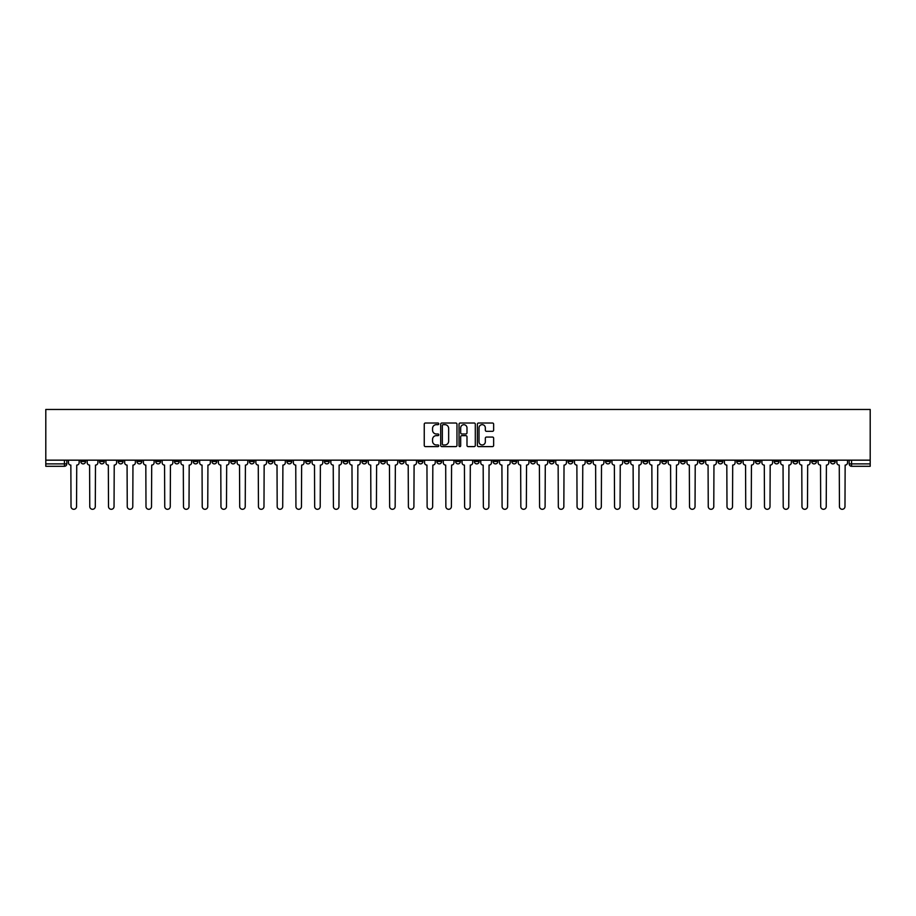 <?xml version="1.0" encoding="UTF-8"?>
<svg xmlns="http://www.w3.org/2000/svg" width="916" height="916" viewBox="0 0 916 916"><rect width="100%" height="100%" fill="white"/><g stroke="black" fill="none" stroke-linecap="round" stroke-linejoin="round"><path stroke-width="1.37" d="M438.775 423.845A0.824 0.824 0 0 0 437.951 423.02L425.425 423.02A1.179 1.179 0 0 0 424.245 424.2L424.245 445.428A1.179 1.179 0 0 0 425.425 446.607L437.951 446.607A0.824 0.824 0 0 0 438.775 445.783A0.824 0.824 0 0 0 437.951 444.958L436.337 444.958A3.778 3.778 0 0 1 432.558 441.18L432.558 439.417A3.778 3.778 0 0 1 436.337 435.638L437.951 435.638A0.824 0.824 0 0 0 438.775 434.814A0.824 0.824 0 0 0 437.951 433.989L436.337 433.989A3.778 3.778 0 0 1 432.558 430.211L432.558 428.448A3.778 3.778 0 0 1 436.337 424.669L437.951 424.669A0.824 0.824 0 0 0 438.775 423.845M699.24 460.164L699.24 461.481L704.049 461.481A2.405 2.405 0 0 1 701.645 463.885A2.405 2.405 0 0 1 699.24 461.481L699.24 460.164M586.79 460.164L586.79 461.481L591.599 461.481A2.405 2.405 0 0 1 589.194 463.885A2.405 2.405 0 0 1 586.79 461.481L586.79 460.164M568.046 460.164L568.046 461.481L572.855 461.481A2.405 2.405 0 0 1 570.45 463.885A2.405 2.405 0 0 1 568.046 461.481L568.046 460.164M455.595 460.164L455.595 461.481L460.405 461.481A2.405 2.405 0 0 1 458 463.885A2.405 2.405 0 0 1 455.595 461.481L455.595 460.164M436.852 460.164L436.852 461.481L441.661 461.481A2.405 2.405 0 0 1 439.256 463.885A2.405 2.405 0 0 1 436.852 461.481L436.852 460.164M418.108 460.164L418.108 461.481L422.917 461.481A2.405 2.405 0 0 1 420.513 463.885A2.405 2.405 0 0 1 418.108 461.481L418.108 460.164M380.632 460.164L380.632 461.481L385.43 461.481A2.405 2.405 0 0 1 383.037 463.885A2.405 2.405 0 0 1 380.632 461.481L380.632 460.164M343.145 461.481L343.145 460.164L343.145 461.481A2.405 2.405 0 0 0 345.55 463.885A2.405 2.405 0 0 1 343.145 461.481L347.954 461.481A2.405 2.405 0 0 1 345.55 463.885A2.405 2.405 0 0 0 347.954 461.481L347.954 460.164L347.954 461.481M324.401 461.481L324.401 460.164L324.401 461.481A2.405 2.405 0 0 0 326.806 463.885A2.405 2.405 0 0 1 324.401 461.481L329.21 461.481A2.405 2.405 0 0 1 326.806 463.885M305.658 461.481L305.658 460.164L305.658 461.481A2.405 2.405 0 0 0 308.062 463.885A2.405 2.405 0 0 1 305.658 461.481L310.467 461.481A2.405 2.405 0 0 1 308.062 463.885A2.405 2.405 0 0 0 310.467 461.481L310.467 460.164L310.467 461.481M286.926 460.164L286.926 461.481L291.723 461.481A2.405 2.405 0 0 1 289.319 463.885A2.405 2.405 0 0 1 286.926 461.481L286.926 460.164M268.182 460.164L268.182 461.481L272.979 461.481A2.405 2.405 0 0 1 270.586 463.885A2.405 2.405 0 0 1 268.182 461.481L268.182 460.164M249.438 460.164L249.438 461.481L254.247 461.481A2.405 2.405 0 0 1 251.843 463.885A2.405 2.405 0 0 1 249.438 461.481L249.438 460.164M230.695 461.481L230.695 460.164L230.695 461.481A2.405 2.405 0 0 0 233.099 463.885A2.405 2.405 0 0 1 230.695 461.481L235.504 461.481A2.405 2.405 0 0 1 233.099 463.885M193.207 461.481L193.207 460.164L193.207 461.481A2.405 2.405 0 0 0 195.612 463.885A2.405 2.405 0 0 1 193.207 461.481L198.016 461.481A2.405 2.405 0 0 1 195.612 463.885A2.405 2.405 0 0 0 198.016 461.481L198.016 460.164L198.016 461.481M174.475 461.481L174.475 460.164L174.475 461.481A2.405 2.405 0 0 0 176.868 463.885A2.405 2.405 0 0 1 174.475 461.481L179.273 461.481A2.405 2.405 0 0 1 176.868 463.885A2.405 2.405 0 0 0 179.273 461.481L179.273 460.164L179.273 461.481M155.731 461.481L155.731 460.164L155.731 461.481A2.405 2.405 0 0 0 158.136 463.885A2.405 2.405 0 0 1 155.731 461.481L160.529 461.481A2.405 2.405 0 0 1 158.136 463.885A2.405 2.405 0 0 0 160.529 461.481L160.529 460.164L160.529 461.481M136.988 461.481L136.988 460.164L136.988 461.481A2.405 2.405 0 0 0 139.392 463.885A2.405 2.405 0 0 1 136.988 461.481L141.797 461.481A2.405 2.405 0 0 1 139.392 463.885M118.244 461.481L118.244 460.164L118.244 461.481A2.405 2.405 0 0 0 120.649 463.885A2.405 2.405 0 0 1 118.244 461.481L123.053 461.481A2.405 2.405 0 0 1 120.649 463.885A2.405 2.405 0 0 0 123.053 461.481L123.053 460.164L123.053 461.481M99.501 461.481L99.501 460.164L99.501 461.481A2.405 2.405 0 0 0 101.905 463.885A2.405 2.405 0 0 1 99.501 461.481L104.309 461.481A2.405 2.405 0 0 1 101.905 463.885A2.405 2.405 0 0 0 104.309 461.481L104.309 460.164L104.309 461.481M492.465 431.333A1.179 1.179 0 0 0 493.644 430.154L493.644 424.2A1.179 1.179 0 0 0 492.465 423.02L478.553 423.02A1.179 1.179 0 0 0 477.373 424.2L477.373 445.428A1.179 1.179 0 0 0 478.553 446.607L492.465 446.607A1.179 1.179 0 0 0 493.644 445.428L493.644 438.237A1.179 1.179 0 0 0 492.465 437.058L486.51 437.058A1.179 1.179 0 0 0 485.331 438.237L485.331 441.798A3.16 3.16 0 0 1 482.171 444.958A3.16 3.16 0 0 1 479.022 441.798L479.022 427.829A3.16 3.16 0 0 1 482.171 424.669A3.16 3.16 0 0 1 485.331 427.829L485.331 430.154A1.179 1.179 0 0 0 486.51 431.333L492.465 431.333M870.2 460.164L45.8 460.164L45.8 409.463L870.2 409.463L870.2 466.29L851.582 466.29A2.405 2.405 0 0 1 849.178 463.885L870.2 463.885M456.97 424.2A1.179 1.179 0 0 0 455.79 423.02L441.878 423.02A1.179 1.179 0 0 0 440.699 424.2L440.699 445.428A1.179 1.179 0 0 0 441.878 446.607L455.79 446.607A1.179 1.179 0 0 0 456.97 445.428L456.97 424.2M460.21 423.02L474.122 423.02A1.179 1.179 0 0 1 475.301 424.2L475.301 445.428A1.179 1.179 0 0 1 474.122 446.607L468.168 446.607A1.179 1.179 0 0 1 466.988 445.428L466.988 436.817A1.179 1.179 0 0 0 465.809 435.638L461.859 435.638A1.179 1.179 0 0 0 460.679 436.817L460.679 445.783A0.824 0.824 0 0 1 459.855 446.607A0.824 0.824 0 0 1 459.03 445.783L459.03 424.2A1.179 1.179 0 0 1 460.21 423.02M849.178 460.164L849.178 463.885A2.405 2.405 0 0 0 851.582 466.29L851.582 460.164M66.822 460.164L66.822 463.885L66.822 460.164M64.418 460.164L64.418 466.29L45.8 466.29L45.8 463.885L66.822 463.885A2.405 2.405 0 0 1 64.418 466.29A2.405 2.405 0 0 0 66.822 463.885M45.8 460.164L45.8 463.885M835.243 460.164L835.243 461.481A2.405 2.405 0 0 1 832.839 463.885A2.405 2.405 0 0 1 830.434 461.481L835.243 461.481M830.434 460.164L830.434 461.481M816.5 460.164L816.5 461.481A2.405 2.405 0 0 1 814.095 463.885A2.405 2.405 0 0 1 811.691 461.481L816.5 461.481M811.691 460.164L811.691 461.481M797.756 461.481L797.756 460.164L797.756 461.481A2.405 2.405 0 0 1 795.351 463.885A2.405 2.405 0 0 1 792.947 461.481L797.756 461.481A2.405 2.405 0 0 1 795.351 463.885M792.947 460.164L792.947 461.481M779.012 460.164L779.012 461.481A2.405 2.405 0 0 1 776.608 463.885A2.405 2.405 0 0 1 774.203 461.481A2.405 2.405 0 0 0 776.608 463.885M774.203 460.164L774.203 461.481L779.012 461.481M760.269 460.164L760.269 461.481A2.405 2.405 0 0 1 757.864 463.885A2.405 2.405 0 0 1 755.471 461.481L760.269 461.481A2.405 2.405 0 0 1 757.864 463.885M755.471 460.164L755.471 461.481M741.525 460.164L741.525 461.481A2.405 2.405 0 0 1 739.132 463.885A2.405 2.405 0 0 1 736.727 461.481A2.405 2.405 0 0 0 739.132 463.885M736.727 460.164L736.727 461.481L741.525 461.481M722.793 460.164L722.793 461.481A2.405 2.405 0 0 1 720.388 463.885A2.405 2.405 0 0 1 717.984 461.481L722.793 461.481M717.984 460.164L717.984 461.481M704.049 460.164L704.049 461.481A2.405 2.405 0 0 1 701.645 463.885M685.305 460.164L685.305 461.481A2.405 2.405 0 0 1 682.901 463.885A2.405 2.405 0 0 1 680.496 461.481L685.305 461.481M680.496 460.164L680.496 461.481M666.562 460.164L666.562 461.481A2.405 2.405 0 0 1 664.157 463.885A2.405 2.405 0 0 1 661.753 461.481L666.562 461.481M661.753 460.164L661.753 461.481M647.818 460.164L647.818 461.481A2.405 2.405 0 0 1 645.414 463.885A2.405 2.405 0 0 1 643.021 461.481A2.405 2.405 0 0 0 645.414 463.885M643.021 460.164L643.021 461.481L647.818 461.481M629.074 460.164L629.074 461.481A2.405 2.405 0 0 1 626.681 463.885A2.405 2.405 0 0 1 624.277 461.481L629.074 461.481M624.277 460.164L624.277 461.481M610.342 460.164L610.342 461.481A2.405 2.405 0 0 1 607.938 463.885A2.405 2.405 0 0 1 605.533 461.481L610.342 461.481M605.533 460.164L605.533 461.481M591.599 460.164L591.599 461.481M572.855 460.164L572.855 461.481L572.855 460.164M554.111 460.164L554.111 461.481A2.405 2.405 0 0 1 551.707 463.885A2.405 2.405 0 0 1 549.302 461.481L554.111 461.481M549.302 460.164L549.302 461.481M535.368 460.164L535.368 461.481A2.405 2.405 0 0 1 532.963 463.885A2.405 2.405 0 0 1 530.57 461.481L535.368 461.481M530.57 460.164L530.57 461.481M516.624 460.164L516.624 461.481A2.405 2.405 0 0 1 514.231 463.885A2.405 2.405 0 0 1 511.826 461.481L516.624 461.481M511.826 460.164L511.826 461.481M497.892 460.164L497.892 461.481A2.405 2.405 0 0 1 495.487 463.885A2.405 2.405 0 0 1 493.083 461.481L497.892 461.481M493.083 460.164L493.083 461.481M479.148 460.164L479.148 461.481A2.405 2.405 0 0 1 476.744 463.885A2.405 2.405 0 0 1 474.339 461.481L479.148 461.481M474.339 460.164L474.339 461.481M460.405 460.164L460.405 461.481A2.405 2.405 0 0 1 458 463.885M441.661 460.164L441.661 461.481M422.917 461.481L422.917 460.164L422.917 461.481A2.405 2.405 0 0 1 420.513 463.885M404.174 460.164L404.174 461.481A2.405 2.405 0 0 1 401.769 463.885A2.405 2.405 0 0 1 399.376 461.481A2.405 2.405 0 0 0 401.769 463.885A2.405 2.405 0 0 0 404.174 461.481L399.376 461.481L399.376 460.164M385.43 461.481L385.43 460.164L385.43 461.481A2.405 2.405 0 0 1 383.037 463.885M366.698 460.164L366.698 461.481A2.405 2.405 0 0 1 364.293 463.885A2.405 2.405 0 0 1 361.889 461.481A2.405 2.405 0 0 0 364.293 463.885M361.889 460.164L361.889 461.481L366.698 461.481M329.21 460.164L329.21 461.481L329.21 460.164M291.723 461.481L291.723 460.164L291.723 461.481A2.405 2.405 0 0 1 289.319 463.885M272.979 461.481L272.979 460.164L272.979 461.481A2.405 2.405 0 0 1 270.586 463.885M254.247 461.481L254.247 460.164L254.247 461.481A2.405 2.405 0 0 1 251.843 463.885M235.504 460.164L235.504 461.481L235.504 460.164M216.76 461.481L216.76 460.164L216.76 461.481A2.405 2.405 0 0 1 214.355 463.885A2.405 2.405 0 0 1 211.951 461.481L216.76 461.481A2.405 2.405 0 0 1 214.355 463.885M211.951 460.164L211.951 461.481M141.797 460.164L141.797 461.481L141.797 460.164M85.566 460.164L85.566 461.481A2.405 2.405 0 0 1 83.161 463.885A2.405 2.405 0 0 1 80.757 461.481A2.405 2.405 0 0 0 83.161 463.885A2.405 2.405 0 0 0 85.566 461.481L85.566 460.164M80.757 460.164L80.757 461.481L85.566 461.481M443.172 424.669A0.824 0.824 0 0 0 442.348 425.493L442.348 444.134A0.824 0.824 0 0 0 443.172 444.958L444.878 444.958A3.778 3.778 0 0 0 448.657 441.18L448.657 428.448A3.778 3.778 0 0 0 444.878 424.669L443.172 424.669M466.988 427.887A3.16 3.16 0 0 0 463.84 424.726A3.16 3.16 0 0 0 460.679 427.887L460.679 432.81A1.179 1.179 0 0 0 461.859 433.989L465.809 433.989A1.179 1.179 0 0 0 466.988 432.81L466.988 427.887M68.448 460.164L68.448 462.683A2.405 2.405 139.8 0 0 70.853 465.088L71.024 506.537A2.759 2.759 139.8 0 0 73.795 509.296A2.759 2.759 139.8 0 0 76.555 506.537L76.738 465.088A2.405 2.405 139.8 0 0 79.142 462.683L79.142 460.164M87.192 460.164L87.192 462.683A2.405 2.405 139.8 0 0 89.596 465.088L89.768 506.537A2.759 2.759 139.8 0 0 92.539 509.296A2.759 2.759 139.8 0 0 95.298 506.537L95.482 465.088A2.405 2.405 139.8 0 0 97.886 462.683L97.886 460.164M105.935 460.164L105.935 462.683A2.405 2.405 139.8 0 0 108.328 465.088L108.512 506.537A2.759 2.759 139.8 0 0 111.271 509.296A2.759 2.759 139.8 0 0 114.042 506.537L114.225 465.088A2.405 2.405 139.8 0 0 116.618 462.683L116.618 460.164M124.668 460.164L124.668 462.683A2.405 2.405 139.8 0 0 127.072 465.088L127.255 506.537A2.759 2.759 139.8 0 0 130.015 509.296A2.759 2.759 139.8 0 0 132.786 506.537L132.957 465.088A2.405 2.405 139.8 0 0 135.362 462.683L135.362 460.164M143.411 460.164L143.411 462.683A2.405 2.405 139.8 0 0 145.816 465.088L145.999 506.537A2.759 2.759 139.8 0 0 148.758 509.296A2.759 2.759 139.8 0 0 151.518 506.537L151.701 465.088A2.405 2.405 139.8 0 0 154.106 462.683L154.106 460.164M162.155 460.164L162.155 462.683A2.405 2.405 139.8 0 0 164.559 465.088L164.743 506.537A2.759 2.759 139.8 0 0 167.502 509.296A2.759 2.759 139.8 0 0 170.261 506.537L170.445 465.088A2.405 2.405 139.8 0 0 172.849 462.683L172.849 460.164M180.899 460.164L180.899 462.683A2.405 2.405 139.8 0 0 183.303 465.088L183.475 506.537A2.759 2.759 139.8 0 0 186.246 509.296A2.759 2.759 139.8 0 0 189.005 506.537L189.188 465.088A2.405 2.405 139.8 0 0 191.593 462.683L191.593 460.164M199.642 460.164L199.642 462.683A2.405 2.405 139.8 0 0 202.047 465.088L202.218 506.537A2.759 2.759 139.8 0 0 204.989 509.296A2.759 2.759 139.8 0 0 207.749 506.537L207.932 465.088A2.405 2.405 139.8 0 0 210.337 462.683L210.337 460.164M218.386 460.164L218.386 462.683A2.405 2.405 139.8 0 0 220.779 465.088L220.962 506.537A2.759 2.759 139.8 0 0 223.722 509.296A2.759 2.759 139.8 0 0 226.492 506.537L226.676 465.088A2.405 2.405 139.8 0 0 229.069 462.683L229.069 460.164M237.118 460.164L237.118 462.683A2.405 2.405 139.8 0 0 239.523 465.088L239.706 506.537A2.759 2.759 139.8 0 0 242.465 509.296A2.759 2.759 139.8 0 0 245.236 506.537L245.408 465.088A2.405 2.405 139.8 0 0 247.812 462.683L247.812 460.164M255.862 460.164L255.862 462.683A2.405 2.405 139.8 0 0 258.266 465.088L258.449 506.537A2.759 2.759 139.8 0 0 261.209 509.296A2.759 2.759 139.8 0 0 263.98 506.537L264.151 465.088A2.405 2.405 139.8 0 0 266.556 462.683L266.556 460.164M274.605 460.164L274.605 462.683A2.405 2.405 139.8 0 0 277.01 465.088L277.193 506.537A2.759 2.759 139.8 0 0 279.952 509.296A2.759 2.759 139.8 0 0 282.712 506.537L282.895 465.088A2.405 2.405 139.8 0 0 285.3 462.683L285.3 460.164M293.349 460.164L293.349 462.683A2.405 2.405 139.8 0 0 295.754 465.088L295.937 506.537A2.759 2.759 139.8 0 0 298.696 509.296A2.759 2.759 139.8 0 0 301.456 506.537L301.639 465.088A2.405 2.405 139.8 0 0 304.043 462.683L304.043 460.164M312.093 460.164L312.093 462.683A2.405 2.405 139.8 0 0 314.497 465.088L314.669 506.537A2.759 2.759 139.8 0 0 317.44 509.296A2.759 2.759 139.8 0 0 320.199 506.537L320.382 465.088A2.405 2.405 139.8 0 0 322.787 462.683L322.787 460.164M330.836 460.164L330.836 462.683A2.405 2.405 139.8 0 0 333.229 465.088L333.413 506.537A2.759 2.759 139.8 0 0 336.183 509.296A2.759 2.759 139.8 0 0 338.943 506.537L339.126 465.088A2.405 2.405 139.8 0 0 341.519 462.683L341.519 460.164M349.569 460.164L349.569 462.683A2.405 2.405 139.8 0 0 351.973 465.088L352.156 506.537A2.759 2.759 139.8 0 0 354.916 509.296A2.759 2.759 139.8 0 0 357.687 506.537L357.858 465.088A2.405 2.405 139.8 0 0 360.263 462.683L360.263 460.164M368.312 460.164L368.312 462.683A2.405 2.405 139.8 0 0 370.717 465.088L370.9 506.537A2.759 2.759 139.8 0 0 373.659 509.296A2.759 2.759 139.8 0 0 376.43 506.537L376.602 465.088A2.405 2.405 139.8 0 0 379.006 462.683L379.006 460.164M387.056 460.164L387.056 462.683A2.405 2.405 139.8 0 0 389.46 465.088L389.644 506.537A2.759 2.759 139.8 0 0 392.403 509.296A2.759 2.759 139.8 0 0 395.162 506.537L395.346 465.088A2.405 2.405 139.8 0 0 397.75 462.683L397.75 460.164M405.799 460.164L405.799 462.683A2.405 2.405 139.8 0 0 408.204 465.088L408.387 506.537A2.759 2.759 139.8 0 0 411.147 509.296A2.759 2.759 139.8 0 0 413.906 506.537L414.089 465.088A2.405 2.405 139.8 0 0 416.494 462.683L416.494 460.164M424.543 460.164L424.543 462.683A2.405 2.405 139.8 0 0 426.948 465.088L427.119 506.537A2.759 2.759 139.8 0 0 429.89 509.296A2.759 2.759 139.8 0 0 432.65 506.537L432.833 465.088A2.405 2.405 139.8 0 0 435.237 462.683L435.237 460.164M443.287 460.164L443.287 462.683A2.405 2.405 139.8 0 0 445.691 465.088L445.863 506.537A2.759 2.759 139.8 0 0 448.634 509.296A2.759 2.759 139.8 0 0 451.393 506.537L451.577 465.088A2.405 2.405 139.8 0 0 453.97 462.683L453.97 460.164M462.03 460.164L462.03 462.683A2.405 2.405 139.8 0 0 464.423 465.088L464.607 506.537A2.759 2.759 139.8 0 0 467.366 509.296A2.759 2.759 139.8 0 0 470.137 506.537L470.309 465.088A2.405 2.405 139.8 0 0 472.713 462.683L472.713 460.164M480.763 460.164L480.763 462.683A2.405 2.405 139.8 0 0 483.167 465.088L483.35 506.537A2.759 2.759 139.8 0 0 486.11 509.296A2.759 2.759 139.8 0 0 488.881 506.537L489.052 465.088A2.405 2.405 139.8 0 0 491.457 462.683L491.457 460.164M499.506 460.164L499.506 462.683A2.405 2.405 139.8 0 0 501.911 465.088L502.094 506.537A2.759 2.759 139.8 0 0 504.853 509.296A2.759 2.759 139.8 0 0 507.613 506.537L507.796 465.088A2.405 2.405 139.8 0 0 510.201 462.683L510.201 460.164M518.25 460.164L518.25 462.683A2.405 2.405 139.8 0 0 520.654 465.088L520.838 506.537A2.759 2.759 139.8 0 0 523.597 509.296A2.759 2.759 139.8 0 0 526.356 506.537L526.54 465.088A2.405 2.405 139.8 0 0 528.944 462.683L528.944 460.164M536.994 460.164L536.994 462.683A2.405 2.405 139.8 0 0 539.398 465.088L539.57 506.537A2.759 2.759 139.8 0 0 542.341 509.296A2.759 2.759 139.8 0 0 545.1 506.537L545.283 465.088A2.405 2.405 139.8 0 0 547.688 462.683L547.688 460.164M555.737 460.164L555.737 462.683A2.405 2.405 139.8 0 0 558.142 465.088L558.313 506.537A2.759 2.759 139.8 0 0 561.084 509.296A2.759 2.759 139.8 0 0 563.844 506.537L564.027 465.088A2.405 2.405 139.8 0 0 566.432 462.683L566.432 460.164M574.481 460.164L574.481 462.683A2.405 2.405 139.8 0 0 576.874 465.088L577.057 506.537A2.759 2.759 139.8 0 0 579.817 509.296A2.759 2.759 139.8 0 0 582.587 506.537L582.771 465.088A2.405 2.405 139.8 0 0 585.164 462.683L585.164 460.164M593.213 460.164L593.213 462.683A2.405 2.405 139.8 0 0 595.618 465.088L595.801 506.537A2.759 2.759 139.8 0 0 598.56 509.296A2.759 2.759 139.8 0 0 601.331 506.537L601.503 465.088A2.405 2.405 139.8 0 0 603.907 462.683L603.907 460.164M611.957 460.164L611.957 462.683A2.405 2.405 139.8 0 0 614.361 465.088L614.544 506.537A2.759 2.759 139.8 0 0 617.304 509.296A2.759 2.759 139.8 0 0 620.063 506.537L620.247 465.088A2.405 2.405 139.8 0 0 622.651 462.683L622.651 460.164M630.7 460.164L630.7 462.683A2.405 2.405 139.8 0 0 633.105 465.088L633.288 506.537A2.759 2.759 139.8 0 0 636.048 509.296A2.759 2.759 139.8 0 0 638.807 506.537L638.99 465.088A2.405 2.405 139.8 0 0 641.395 462.683L641.395 460.164M649.444 460.164L649.444 462.683A2.405 2.405 139.8 0 0 651.848 465.088L652.02 506.537A2.759 2.759 139.8 0 0 654.791 509.296A2.759 2.759 139.8 0 0 657.551 506.537L657.734 465.088A2.405 2.405 139.8 0 0 660.138 462.683L660.138 460.164M668.188 460.164L668.188 462.683A2.405 2.405 139.8 0 0 670.592 465.088L670.764 506.537A2.759 2.759 139.8 0 0 673.535 509.296A2.759 2.759 139.8 0 0 676.294 506.537L676.477 465.088A2.405 2.405 139.8 0 0 678.882 462.683L678.882 460.164M686.931 460.164L686.931 462.683A2.405 2.405 139.8 0 0 689.324 465.088L689.508 506.537A2.759 2.759 139.8 0 0 692.278 509.296A2.759 2.759 139.8 0 0 695.038 506.537L695.221 465.088A2.405 2.405 139.8 0 0 697.614 462.683L697.614 460.164M705.663 460.164L705.663 462.683A2.405 2.405 139.8 0 0 708.068 465.088L708.251 506.537A2.759 2.759 139.8 0 0 711.011 509.296A2.759 2.759 139.8 0 0 713.782 506.537L713.953 465.088A2.405 2.405 139.8 0 0 716.358 462.683L716.358 460.164M724.407 460.164L724.407 462.683A2.405 2.405 139.8 0 0 726.812 465.088L726.995 506.537A2.759 2.759 139.8 0 0 729.754 509.296A2.759 2.759 139.8 0 0 732.525 506.537L732.697 465.088A2.405 2.405 139.8 0 0 735.101 462.683L735.101 460.164M743.151 460.164L743.151 462.683A2.405 2.405 139.8 0 0 745.555 465.088L745.738 506.537A2.759 2.759 139.8 0 0 748.498 509.296A2.759 2.759 139.8 0 0 751.257 506.537L751.441 465.088A2.405 2.405 139.8 0 0 753.845 462.683L753.845 460.164M761.894 460.164L761.894 462.683A2.405 2.405 139.8 0 0 764.299 465.088L764.482 506.537A2.759 2.759 139.8 0 0 767.242 509.296A2.759 2.759 139.8 0 0 770.001 506.537L770.184 465.088A2.405 2.405 139.8 0 0 772.589 462.683L772.589 460.164M780.638 460.164L780.638 462.683A2.405 2.405 139.8 0 0 783.043 465.088L783.214 506.537A2.759 2.759 139.8 0 0 785.985 509.296A2.759 2.759 139.8 0 0 788.745 506.537L788.928 465.088A2.405 2.405 139.8 0 0 791.332 462.683L791.332 460.164M799.382 460.164L799.382 462.683A2.405 2.405 139.8 0 0 801.775 465.088L801.958 506.537A2.759 2.759 139.8 0 0 804.729 509.296A2.759 2.759 139.8 0 0 807.488 506.537L807.672 465.088A2.405 2.405 139.8 0 0 810.065 462.683L810.065 460.164M818.114 460.164L818.114 462.683A2.405 2.405 139.8 0 0 820.518 465.088L820.702 506.537A2.759 2.759 139.8 0 0 823.461 509.296A2.759 2.759 139.8 0 0 826.232 506.537L826.404 465.088A2.405 2.405 139.8 0 0 828.808 462.683L828.808 460.164M836.858 460.164L836.858 462.683A2.405 2.405 139.8 0 0 839.262 465.088L839.445 506.537A2.759 2.759 139.8 0 0 842.205 509.296A2.759 2.759 139.8 0 0 844.976 506.537L845.147 465.088A2.405 2.405 139.8 0 0 847.552 462.683L847.552 460.164"/></g></svg>

